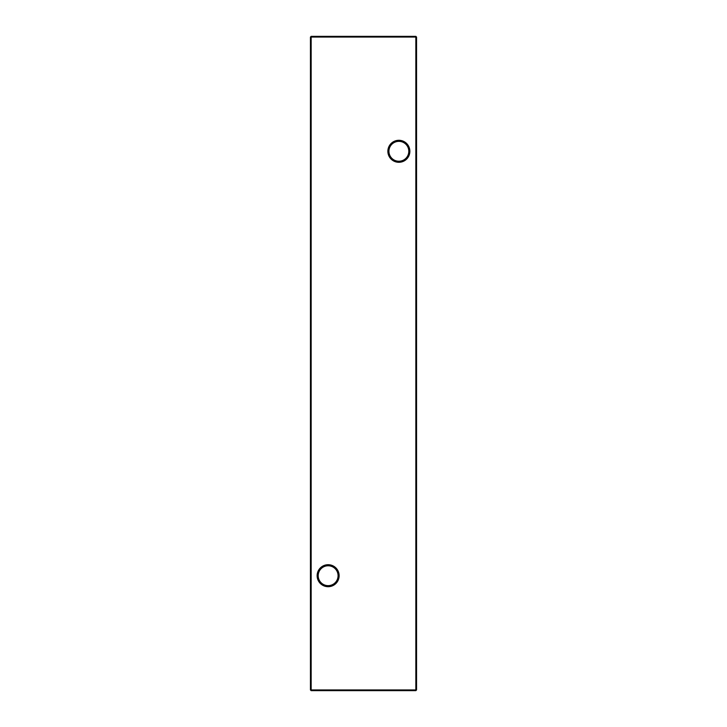 <?xml version="1.0" encoding="UTF-8"?>
<svg xmlns="http://www.w3.org/2000/svg" width="727" height="727" viewBox="0 0 727 727"><rect width="100%" height="100%" fill="white"/><g stroke="black" fill="none" stroke-linecap="round" stroke-linejoin="round"><path stroke-width="1.09" d="M387.873 151.298A10.996 10.996 0 0 1 398.869 140.293A10.996 10.996 0 0 1 409.864 151.298A10.996 10.996 0 0 1 398.869 162.294A10.996 10.996 0 0 1 387.873 151.298M408.81 151.298A9.942 9.942 0 0 0 398.869 141.356A9.942 9.942 0 0 0 388.927 151.298A9.942 9.942 0 0 0 398.869 161.23A9.942 9.942 0 0 0 408.81 151.298M317.136 575.702A10.996 10.996 0 0 1 328.131 564.706A10.996 10.996 0 0 1 339.127 575.702A10.996 10.996 0 0 1 328.131 586.707A10.996 10.996 0 0 1 317.136 575.702M338.073 575.702A9.942 9.942 0 0 0 328.131 565.77A9.942 9.942 0 0 0 318.19 575.702A9.942 9.942 0 0 0 328.131 585.644A9.942 9.942 0 0 0 338.073 575.702M416.553 37.059L416.553 689.941L415.844 689.941L415.844 37.059L311.156 37.059L311.156 689.941L415.844 689.941L415.844 690.65L311.156 690.65L311.156 689.941L310.447 689.941L310.447 37.059L311.156 36.35L415.844 36.35L416.553 37.059L415.844 37.059L415.844 36.35M415.844 690.65L416.553 689.941M310.447 689.941L311.156 690.65M310.447 37.059L311.156 37.059L311.156 36.35"/></g></svg>
